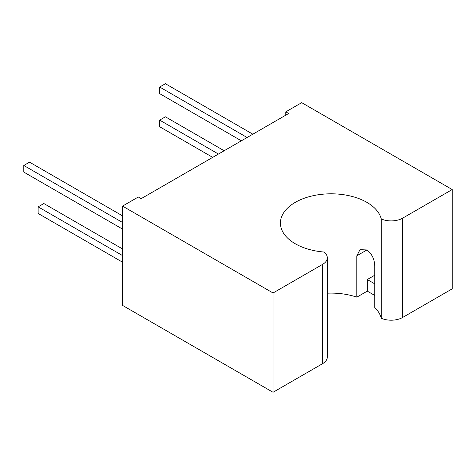 <?xml version="1.0" encoding="UTF-8"?>
<svg xmlns="http://www.w3.org/2000/svg" width="476" height="476" viewBox="0 0 476 476"><rect width="100%" height="100%" fill="white"/><g stroke="black" fill="none" stroke-linecap="round" stroke-linejoin="round"><path stroke-width="0.71" d="M327.31 293.186A50.676 29.256 180 0 1 356.827 297.161L356.827 255.785L360.023 249.656L366.919 249.959C371.988 253.922 374.594 259.313 374.743 266.132L374.743 307.502A50.676 29.256 180 0 1 381.258 318.248A16.214 9.359 0 0 0 402.642 317.462L452.2 288.849L452.2 189.549L301.707 102.661L285.796 111.848L285.796 115.156M285.796 111.848L288.664 113.502L141.182 198.653L138.32 196.999L122.552 206.102L273.045 292.984L322.561 264.394A16.214 9.359 0 0 0 327.31 257.778A16.214 9.359 0 0 0 323.888 252.024A50.676 29.256 180 0 1 295.257 243.748A50.676 29.256 180 0 1 280.418 223.065A50.676 29.256 180 0 1 311.697 196.035A50.676 29.256 180 0 1 366.919 202.377A50.676 29.256 180 0 1 381.258 218.948L381.258 318.248M122.552 262.205L38.134 213.468L38.134 206.846L43.863 203.538L122.552 248.966M38.134 206.846L122.552 255.582M122.552 206.102L122.552 305.402L273.045 392.283L322.561 363.694A16.214 9.359 0 0 0 327.31 357.077L327.31 257.778M273.045 292.984L273.045 392.283M381.258 218.948A16.214 9.359 0 0 0 402.642 218.163L452.2 189.549M356.827 297.161L367.282 291.128L374.743 295.435M374.743 275.229L367.282 279.537L367.282 291.128M367.282 279.537L374.743 283.851M122.552 229.105L23.8 172.092L23.8 165.47L29.536 162.161L122.552 215.866M23.8 165.47L122.552 222.482M247.103 137.504L159.674 87.025L159.674 93.647L241.368 140.813M159.674 87.025L165.404 83.716L252.833 134.19M212.701 157.36L159.674 126.747L159.674 120.125L165.404 116.816L224.166 150.743M159.674 120.125L218.436 154.051M322.561 264.394L322.561 363.694M402.642 218.163L402.642 317.462M366.919 249.959L356.827 255.785"/></g></svg>
